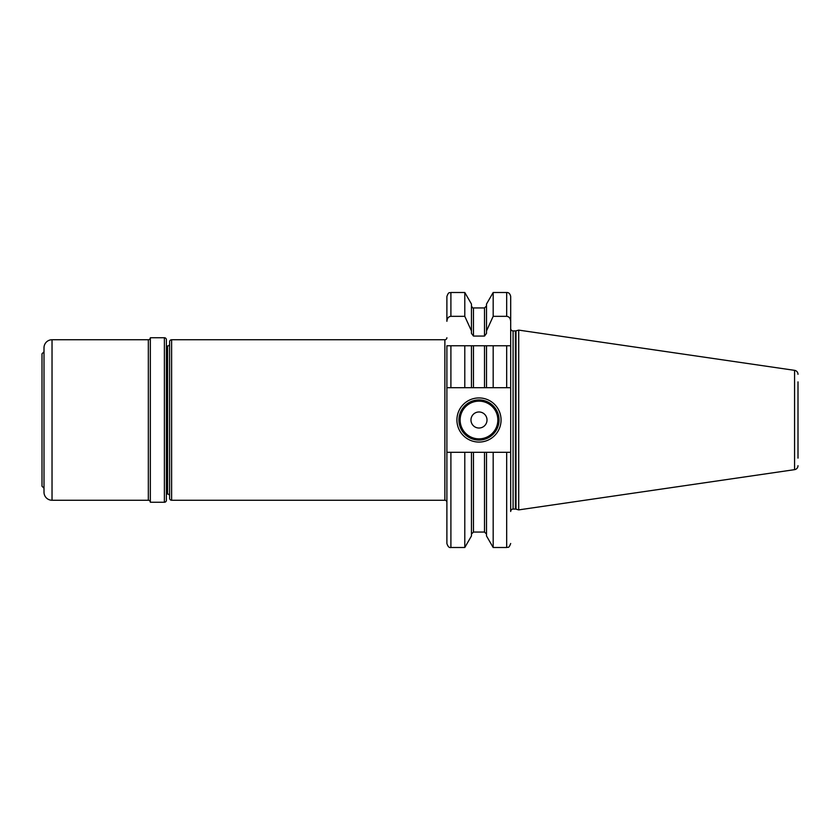 <?xml version="1.0" encoding="UTF-8"?>
<svg xmlns="http://www.w3.org/2000/svg" width="840" height="840" viewBox="0 0 840 840"><rect width="100%" height="100%" fill="white"/><g stroke="black" fill="none" stroke-linecap="round" stroke-linejoin="round"><path stroke-width="1.26" d="M166.394 494.036L167.601 494.036L167.601 345.965L166.394 345.965L166.394 343.76L166.394 494.036M164.388 337.743A2.006 2.006 0 0 1 166.394 339.749L166.394 500.252A2.006 2.006 0 0 1 164.388 502.257L150.339 502.257L150.339 337.743L164.388 337.743L164.388 502.257M150.339 502.257A2.006 2.006 0 0 0 148.334 500.252L148.334 339.749A2.006 2.006 0 0 0 150.339 337.743M52.027 339.749L52.027 500.252A8.022 8.022 0 0 1 44.005 492.23L44.005 347.77A8.022 8.022 0 0 1 52.027 339.749L148.334 339.749M52.027 500.252L148.334 500.252M44.005 351.781L42 353.787L42 486.213L44.005 488.219M798 381.875L798 458.126M798 465.685A4.011 4.011 0 0 1 794.567 469.655L518.711 509.891L518.711 330.11L794.567 370.346L794.567 469.655M798 374.315A4.011 4.011 0 0 0 794.567 370.346M471.461 330.918L464.793 316.334L464.793 292.498L471.461 304.038L471.461 333.406L473.466 336.063L484.502 336.063L486.507 333.406L486.507 330.918L493.175 316.334L506.678 316.334L506.678 292.498C508.767 292.415 510.101 293.748 510.689 296.51L510.689 328.514A2.405 2.405 0 0 0 513.093 330.918L515.403 330.918A2.405 2.405 0 0 0 516.023 330.834L518.711 330.11M510.689 511.487L510.689 452.298L510.689 511.487A2.405 2.405 0 0 1 513.093 509.082L515.403 509.082A2.405 2.405 0 0 1 516.023 509.166L518.711 509.891M510.689 296.51L510.689 345.765L506.678 345.765L506.678 387.702L510.689 387.702L510.689 345.765L510.689 452.298L446.891 452.298L446.891 387.702L473.466 387.702L473.466 345.765L446.891 345.765L446.891 387.702M446.891 321.31L446.891 296.51L446.891 321.31C447.163 318.234 448.507 316.575 450.901 316.334L464.793 316.334M450.901 452.298L450.901 547.501C449.201 547.932 447.856 546.588 446.891 543.49L446.891 452.298M506.678 387.702L473.466 387.702M510.689 345.765L486.507 345.765L486.507 387.702L471.461 387.702L471.461 345.765L464.793 345.765L464.793 387.702M471.461 452.298L471.461 535.962L464.793 547.501L464.793 452.298M450.901 387.702L450.901 345.765L446.891 345.765M493.175 387.702L493.175 345.765L473.466 345.765M506.678 316.334C509.072 316.575 510.405 318.234 510.689 321.31M486.507 330.918L486.507 304.038L493.175 292.498L493.175 316.334M506.678 452.298L506.678 547.501L493.175 547.501L486.507 535.962L486.507 452.298M493.175 547.501L493.175 452.298M456.918 420A22.071 22.071 0 0 1 478.989 397.929A22.071 22.071 0 0 1 501.06 420A22.071 22.071 0 0 1 478.989 442.071A22.071 22.071 0 0 1 456.918 420M458.923 420A20.066 20.066 0 0 1 478.989 399.935A20.066 20.066 0 0 1 499.055 420A20.066 20.066 0 0 1 478.989 440.066A20.066 20.066 0 0 1 458.923 420M470.967 420A8.022 8.022 0 0 0 478.989 428.022A8.022 8.022 0 0 0 487.011 420A8.022 8.022 0 0 0 478.989 411.978A8.022 8.022 0 0 0 470.967 420M446.891 502.257A2.006 2.006 0 0 0 444.875 500.252L444.875 339.749A2.006 2.006 0 0 0 446.891 337.743M444.875 339.749L171.612 339.749L171.612 500.252L444.875 500.252M171.612 339.749A2.006 2.006 0 0 0 169.607 341.754L169.607 498.246A2.006 2.006 0 0 0 171.612 500.252M169.607 343.959A2.006 2.006 0 0 1 167.601 345.965M169.607 496.041A2.006 2.006 0 0 0 167.601 494.036M516.023 509.166L516.023 330.834M515.403 509.082L515.403 330.918M513.093 509.082L513.093 330.918M464.793 292.498L450.901 292.498L450.901 316.334M484.502 336.063L484.502 307.944L473.466 307.944L473.466 336.063M473.466 452.298L473.466 532.056L471.461 534.062M484.502 387.702L484.502 345.765M473.466 532.056L484.502 532.056L484.502 452.298M460.131 420A18.858 18.858 0 0 0 478.989 438.858A18.858 18.858 0 0 0 497.847 420A18.858 18.858 0 0 0 478.989 401.142A18.858 18.858 0 0 0 460.131 420M450.901 292.498C449.715 293.265 448.791 291.018 446.891 296.51M464.793 547.501L450.901 547.501M473.466 307.944C473.004 308.364 472.343 307.692 471.461 305.939M484.502 307.944L486.507 305.939M484.502 532.056L486.507 534.062M506.678 292.498L493.175 292.498M506.678 547.501C507.906 546.599 508.536 549.266 510.689 543.49"/></g></svg>
